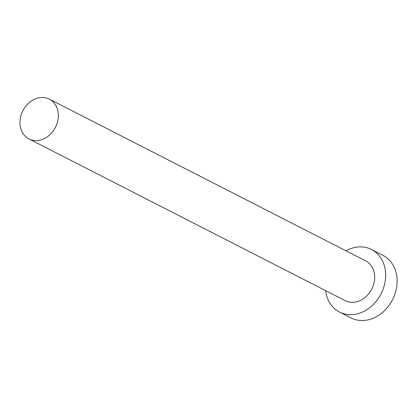 <?xml version="1.0" encoding="UTF-8"?>
<svg xmlns="http://www.w3.org/2000/svg" width="418" height="418" viewBox="0 0 418 418"><rect width="100%" height="100%" fill="white"/><g stroke="black" fill="none" stroke-linecap="round" stroke-linejoin="round"><path stroke-width="0.63" d="M35.122 140.594A22.353 18.267 -62.9 0 0 56.932 123.796A22.353 18.267 -62.9 0 0 49.329 99.139A22.353 18.267 -62.9 0 0 43.185 97.498A22.353 18.267 -62.9 0 0 21.375 114.297A22.353 18.267 -62.9 0 0 28.978 138.948A22.353 18.267 -62.9 0 0 35.122 140.594M28.978 138.948L345.32 300.683A22.353 18.267 -62.9 0 0 351.465 302.324A22.353 18.267 -62.9 0 0 373.274 285.525A22.353 18.267 -62.9 0 0 365.672 260.874L49.329 99.139M325.606 290.599A35.128 28.706 -62.9 0 0 339.505 312.053A35.128 28.706 -62.9 0 0 349.161 314.634A35.128 28.706 -62.9 0 0 383.437 288.242A35.128 28.706 -62.9 0 0 371.487 249.499A35.128 28.706 -62.9 0 0 361.831 246.918A35.128 28.706 -62.9 0 0 345.958 250.79M339.505 312.053L350.979 317.92A35.128 28.706 -62.9 0 0 360.635 320.501A35.128 28.706 -62.9 0 0 394.905 294.11A35.128 28.706 -62.9 0 0 382.961 255.361L371.487 249.499"/></g></svg>
